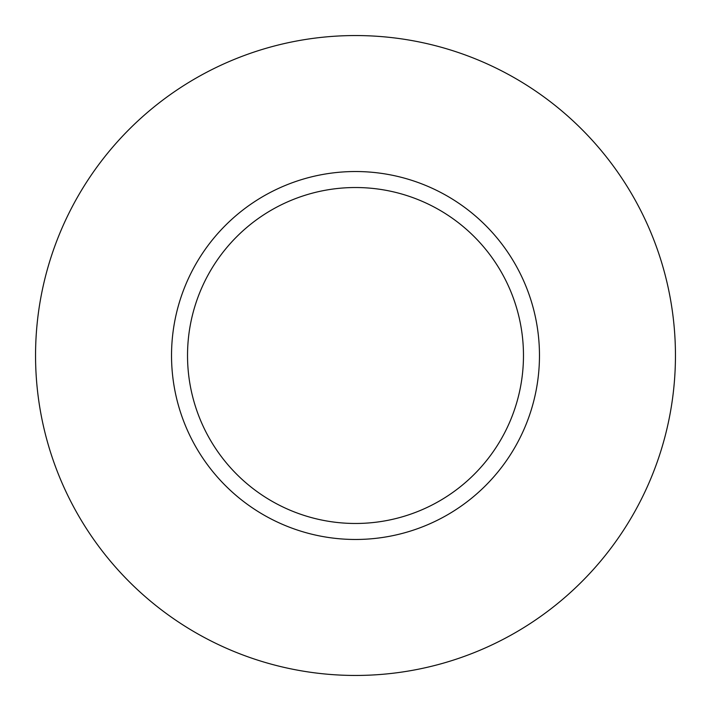 <?xml version="1.0" encoding="UTF-8"?>
<svg xmlns="http://www.w3.org/2000/svg" width="711" height="711" viewBox="0 0 711 711"><rect width="100%" height="100%" fill="white"/><g stroke="black" fill="none" stroke-linecap="round" stroke-linejoin="round"><path stroke-width="1.07" d="M523.474 355.5A167.974 167.974 0 0 0 355.5 187.526A167.974 167.974 0 0 0 187.526 355.5A167.974 167.974 0 0 0 355.5 523.474A167.974 167.974 0 0 0 523.474 355.5M675.45 355.5A319.95 319.95 0 0 0 355.5 35.55A319.95 319.95 0 0 0 35.55 355.5A319.95 319.95 0 0 0 355.5 675.45A319.95 319.95 0 0 0 675.45 355.5M539.471 355.5A183.971 183.971 0 0 1 355.5 539.471A183.971 183.971 0 0 1 171.529 355.5A183.971 183.971 0 0 1 355.5 171.529A183.971 183.971 0 0 1 539.471 355.5"/></g></svg>
